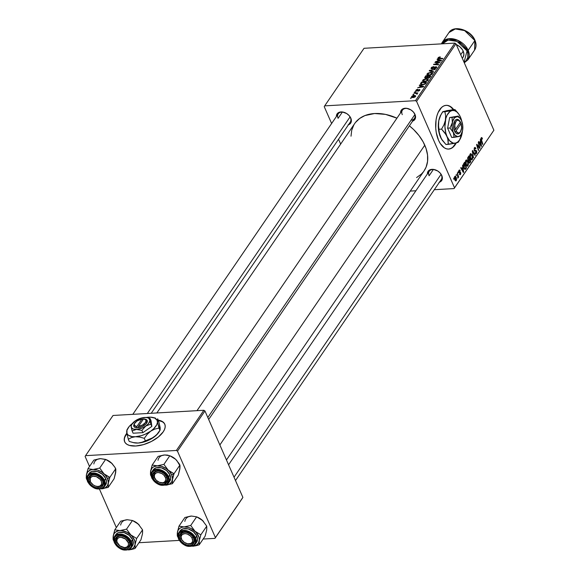 <?xml version="1.0" encoding="UTF-8"?>
<svg xmlns="http://www.w3.org/2000/svg" width="579" height="579" viewBox="0 0 579 579"><rect width="100%" height="100%" fill="white"/><g stroke="black" fill="none" stroke-linecap="round" stroke-linejoin="round"><path stroke-width="0.87" d="M124.984 436.841L126.91 433.57A21.915 10.56 -23.7 0 0 126.367 434.315L126.236 434.018A21.915 10.56 156.3 0 1 126.837 433.193L124.854 436.544L124.232 438.933L124.398 441.089L125.346 442.928L127.04 444.39L129.407 445.41L135.797 446.004L143.541 444.607L151.466 441.437L158.364 436.979L163.177 431.905A21.915 10.56 156.3 0 1 142.246 444.961A21.915 10.56 156.3 0 1 124.644 441.77A21.915 10.56 156.3 0 1 126.236 434.018L126.367 434.315A21.915 10.56 -23.7 0 0 124.717 441.922M447.972 105.573L450.252 106.616L453.429 109.663A21.915 11.739 86.7 0 0 446.033 105.335M438.527 140.241A21.915 11.739 -93.3 0 1 436.472 117.66A21.915 11.739 -93.3 0 1 446.185 105.327A21.915 11.739 -93.3 0 1 453.741 109.641L450.556 106.594L448.284 105.552L445.968 105.342L443.717 105.971L441.603 107.419L438.129 112.507L436.899 115.952L436.067 119.824L435.741 128.277L436.248 132.519L438.527 140.241L440.199 143.418L444.317 147.811L446.59 148.854L448.899 149.064L451.157 148.434L453.27 146.986L456.238 142.962A21.915 11.739 -93.3 0 1 448.689 149.078A21.915 11.739 -93.3 0 1 438.527 140.241M411.083 120.157A7.303 5.066 -145.6 0 0 414.593 113.947L413.355 111.957L410.916 109.901L406.574 108.302L403.874 108.454L401.804 109.583L400.559 112.876A8.215 5.696 34.4 0 1 409.302 109.055A8.215 5.696 34.4 0 1 413.008 111.581A8.215 5.696 34.4 0 1 414.991 114.447L414.593 113.947A7.303 5.066 -145.6 0 0 412.914 111.486A7.303 5.066 34.4 0 1 414.593 113.947A7.303 5.066 34.4 0 1 414.463 118.42L208.679 419.457M409.425 109.105A7.303 5.066 -145.6 0 0 403.172 109.366A7.303 5.066 -145.6 0 0 402.275 114.649A7.303 5.066 34.4 0 1 402.405 110.176A7.303 5.066 34.4 0 1 409.425 109.105M441.408 175.039L440.17 173.049L437.731 170.993L433.396 169.394L430.689 169.546L428.626 170.675L427.374 173.968A8.215 5.696 34.4 0 1 436.125 170.146A8.215 5.696 34.4 0 1 439.823 172.68A8.215 5.696 34.4 0 1 441.806 175.538L441.408 175.039A7.303 5.066 -145.6 0 0 439.729 172.578A7.303 5.066 34.4 0 1 441.408 175.039A7.303 5.066 34.4 0 1 441.278 179.512L235.494 480.548M436.24 170.197A7.303 5.066 -145.6 0 0 429.987 170.458A7.303 5.066 -145.6 0 0 429.097 175.748A7.303 5.066 34.4 0 1 429.22 171.268A7.303 5.066 34.4 0 1 436.24 170.197M350.404 117.617L349.166 115.626L346.727 113.571L342.392 111.971L339.685 112.123L337.622 113.252L336.377 116.545A8.215 5.696 34.4 0 1 345.12 112.724A8.215 5.696 34.4 0 1 348.819 115.257A8.215 5.696 34.4 0 1 350.802 118.116L350.404 117.617A7.303 5.066 -145.6 0 0 348.724 115.163A7.303 5.066 34.4 0 1 350.404 117.617A7.303 5.066 34.4 0 1 350.281 122.097L151.22 413.283M345.243 112.775A7.303 5.066 -145.6 0 0 338.983 113.035A7.303 5.066 -145.6 0 0 338.093 118.326A7.303 5.066 34.4 0 1 338.216 113.853A7.303 5.066 34.4 0 1 345.243 112.775M342.341 112.109L338.093 118.326L342.341 112.109M433.345 169.531L429.097 175.748L433.345 169.531M226.461 459.972L424.052 170.928A41.999 29.116 -145.6 0 0 424.783 145.199L219.868 444.954L424.783 145.199A41.999 29.116 -145.6 0 0 409.396 125.838L413.63 129.558L418.964 135.508L423.162 141.906L426.057 148.513L427.548 155.071L427.57 161.324L426.13 167.034L424.031 170.957M324.681 105.87L364.032 48.296L454.848 43.099L415.49 100.674L324.681 105.87L324.233 106.645L331.622 123.493L324.233 106.645L324.681 105.87L415.49 100.674L416.583 101.361L454.529 187.806L493.887 130.232L455.941 43.794L416.583 101.361L415.49 100.674L454.848 43.099L364.032 48.296L324.681 105.87M414.774 91.989L415.758 91.634L414.774 91.989M412.95 94.652L413.934 94.297L412.95 94.652M422.757 80.213L422.974 81.4L425.189 81.653L427.454 80.828L428.265 79.62L426.6 78.766L423.539 79.504L422.757 80.213L423.35 81.567L422.757 80.213L422.612 81.038L424.754 81.69L428.047 80.242L428.011 79.157L425.978 78.773L422.757 80.213M419.276 85.403L420.426 85.786L419.507 87.132L417.676 87.74L423.423 86.915L423.748 86.43L419.572 84.975L419.276 85.403L420.426 85.786L419.507 87.132L417.676 87.74L423.423 86.915L423.748 86.43L419.572 84.975L419.276 85.403M424.841 77.268L425.768 78.266L427.179 77.724L428.134 78.172L429.712 77.579L430.827 76.073L425.883 75.74L426.115 76.283L425.883 75.74L424.675 77.695L425.464 78.259L427.179 77.724L428.952 78.013L430.827 76.073L425.883 75.74L424.841 77.268L425.268 78.23L424.841 77.268L424.711 77.883M429.213 70.87L433.461 72.223L433.751 71.796L430.11 70.638L435.343 69.473L429.553 70.363L429.213 70.87L433.461 72.223L433.751 71.796L430.11 70.638L435.343 69.473L429.553 70.363L429.213 70.87M438.108 57.762L438.441 58.53L438.108 57.762L438.976 58.602L442.602 58.848L442.877 58.45L439.374 58.211L439.57 58.645L438.716 57.748L440.091 57.314L440.293 56.923L439.823 56.916L438.397 57.437L438.122 58.407L442.602 58.848L442.877 58.45L438.694 58.066L440.069 56.908L437.992 58.262M434.923 62.51L439.128 62.778L433.526 64.551L438.477 64.891L438.752 64.486L434.539 64.218L440.141 62.452L435.198 62.112L434.923 62.51L439.128 62.778L433.526 64.551L438.477 64.891L438.752 64.486L434.539 64.218L440.141 62.452L435.198 62.112L434.923 62.51M437.065 59.376L438.216 59.76L437.29 61.113L435.466 61.721L441.205 60.889L441.538 60.411L437.362 58.949L437.065 59.376L438.216 59.76L437.29 61.113L435.466 61.721L441.205 60.889L441.538 60.411L437.362 58.949L437.065 59.376M436.588 67.75L435.886 66.773L436.414 67.975L435.886 66.773L434.402 67.287L434.568 67.671L434.402 67.287L432.926 68.706L432.238 68.496L432.39 68.85L431.862 67.779L433.881 66.505L431.037 68.235L431.442 68.843L432.535 68.821L435.806 67.164L435.965 67.779L434.366 68.568L434.149 68.959L434.59 68.915L436.414 67.975L436.602 66.889L435.133 66.925L432.368 68.488L431.717 68.293L431.934 67.678L433.881 66.505L431.688 67.287L431.254 67.786L431.731 68.894L431.254 67.786L431.058 68.539L432.021 68.894L435.647 67.164L435.965 67.779L434.149 68.959L436.588 67.75L436.769 67.07M427.078 73.888L427.295 75.082L429.509 75.328L431.775 74.51L432.585 73.301L430.921 72.44L428.062 73.063L427.078 73.888L427.671 75.241L427.078 73.888L426.933 74.713L429.075 75.371L432.368 73.917L432.332 72.838L430.298 72.455L427.078 73.888M419.782 90.266L419.232 89.499L419.645 90.44L419.232 89.499L417.133 90.939L416.605 90.744L416.757 91.077L416.359 90.259L417.857 89.246L416.569 89.629L415.715 90.606L416.583 91.113L419.247 89.911L418.233 91.207L419.652 90.44L419.71 89.557L416.482 90.744L416.482 90.114L417.857 89.246L415.881 90.266L416.381 91.135L419.051 89.89L419.305 90.273L417.98 91.236L419.92 89.759M420.506 83.789L420.781 84.425L420.506 83.789L422.75 84.795L425.456 83.832L426.506 82.399L421.563 82.059L421.794 82.602L421.563 82.059L420.492 84.006L421.881 84.78L424.863 84.252L426.506 82.399L421.563 82.059L420.788 83.188L421.461 84.708L420.788 83.188L420.535 84.15M411.669 96.44L413.247 97.533L415.512 96.512L413.869 95.405L414.043 95.796L413.869 95.405L411.669 96.44L411.734 97.265L413.247 97.533L414.825 97.106L415.664 96.223L415.02 95.484L413.268 95.492L411.669 96.44L412.103 97.438L411.669 96.44L411.56 97.062M413.992 93.132L416.344 93.378L416.967 94.189L417.343 93.697L416.851 93.32L417.864 92.973L414.267 92.727L413.992 93.132L415.425 93.241L416.967 94.189L416.851 93.32L417.864 92.973L414.267 92.727L413.992 93.132M410.453 98.307L411.437 97.952L410.453 98.307M466.044 164.914L465.458 161.599L466.464 159.884L467.861 161.498L468.36 164.53L467.463 166.267L466.225 165.305L467.941 165.883L468.375 163.98L467.731 161.194L465.863 160.282L466.044 164.914M462.643 167.403L462.635 165.109L463.685 172.006L463.352 172.491L460.746 167.881L461.014 167.483L461.716 168.757L462.643 167.403L461.716 168.757L461.014 167.483L460.746 167.881L463.352 172.491L463.685 172.006L462.635 165.109L462.643 167.403M481.214 137.831L481.894 137.636L482.423 138.685L482.184 139.148L481.598 138.323L481.323 139.076L482.539 144.424L480.99 139.278L481.214 137.831L481.207 140.198L482.539 144.424L482.814 144.026L481.525 139.937L481.46 138.453L482.184 139.148L482.423 138.685L482.242 138.178L481.019 138.251L482.242 138.178L481.214 137.831L481.619 137.527M474.208 150.554L474.281 147.978L474.954 147.384L475.772 148.094L475.685 148.868L474.751 148.296L474.324 149.447L474.642 150.402L476.032 150.33L476.72 151.271L476.72 152.914L475.924 153.811L475.019 152.907L475.265 152.458L476.17 152.856L476.322 151.336L474.802 151.293L474.208 150.554L476.351 151.401L476.22 152.784L475.265 152.458L475.019 152.907L476.474 153.399L476.604 150.974L474.454 150.113L474.606 148.485L475.279 148.217L475.685 148.868L475.924 148.412L474.983 147.377L474.36 147.855L474.208 150.554L474.903 150.489M473.398 157.799L472.276 151.01L472.623 150.504L475.272 155.049L474.997 155.447L472.732 151.553L473.398 157.799L472.732 151.553L474.997 155.447L475.272 155.049L472.623 150.504L472.276 151.01L473.398 157.799M470.358 158.595L469.779 155.281L470.785 153.565L472.182 155.179L472.674 158.205L471.784 159.949L470.546 158.986L472.261 159.565L472.696 157.662L472.051 154.868L470.184 153.956L470.358 158.595M453.784 179.273L453.791 178.05L453.784 179.273M467.861 160.094L467.666 157.966L468.947 155.881L470.763 161.65L469.808 162.981L469.222 163.01L468.635 160.651L467.861 160.094L468.635 160.651L468.831 162.424L469.699 163.068L470.763 161.65L468.947 155.881L467.904 157.401L467.861 160.094M480.425 141.385L480.425 139.09L481.467 145.98L481.142 146.465L478.536 141.862L478.804 141.464L479.506 142.731L480.425 141.385L479.506 142.731L478.804 141.464L478.536 141.862L481.142 146.465L481.467 145.98L480.425 139.09L480.425 141.385M479.086 146.19L478.261 142.253L480.071 148.029L479.788 148.448L477.132 145.184L478.681 150.062L478.406 150.468L476.597 144.692L476.879 144.28L479.535 147.522L479.086 146.19L479.535 147.522L476.879 144.28L476.597 144.692L478.406 150.468L478.681 150.062L477.132 145.184L479.788 148.448L480.071 148.029L478.261 142.253L479.086 146.19M459.183 170.819L459.979 171.189L460.218 170.725L459.726 170.754L460.189 170.653L458.995 170.335L459.936 170.204L459.979 171.189L459.299 170.689L459.031 171.775L460.363 172.151L460.775 173.02L460.631 174.257L459.885 174.764L459.415 174.199L459.661 173.736L460.262 174.04L460.421 173.07L458.966 172.6L458.785 170.733L458.829 172.347L460.399 173.02L460.334 173.946L459.661 173.736L459.415 174.199L460.529 174.431L460.631 172.542L459.277 172.151L459.465 170.617L458.814 170.653M463.497 164.06L464.626 162.2L466.442 167.968L465.234 169.43L464.112 168.446L463.352 165.623L463.497 164.06L463.967 168.142L465.429 169.336L466.442 167.968L464.626 162.2L463.497 164.06M454.942 180.04L454.472 177.485L454.848 176.407L455.456 176.248L456.382 177.919L456.549 179.888L455.926 180.952L455.072 180.308L456.259 180.677L456.071 177.051L454.776 176.508L454.942 180.04M456.281 175.618L456.288 174.395L456.281 175.618M457.576 174.959L457.338 172.868L458.655 177.065L458.38 177.463L458.112 176.595L457.794 178.202L457.576 174.959L457.794 178.202L458.112 176.595L458.38 177.463L458.655 177.065L457.338 172.868L457.576 174.959M458.105 172.947L458.112 171.731L458.105 172.947M454.081 188.58L434.308 189.709L454.081 188.58L454.529 187.806L416.583 101.361L455.941 43.794L454.848 43.099L455.941 43.794L493.887 130.232L454.081 188.58M415.896 190.766L410.265 191.084L415.896 190.766M338.541 139.257L340.662 144.077L338.541 139.257M85.562 455.659L113.043 415.469L203.851 410.272L176.378 450.462L85.562 455.659L85.113 456.433L89.521 466.479L85.113 456.433L85.562 455.659L176.378 450.462L177.471 451.15L215.41 537.594L242.891 497.397L204.944 410.96L177.471 451.15L176.378 450.462L203.851 410.272L113.043 415.469L85.562 455.659M163.177 431.905L164.566 429.386L165.181 426.998L165.015 424.841L164.074 423.003L162.381 421.541L158.248 420.122A21.915 10.56 156.3 0 1 164.776 424.161A21.915 10.56 156.3 0 1 163.177 431.905M242.442 498.172L214.968 538.369L203.149 539.042L214.968 538.369L215.41 537.594L177.471 451.15L204.944 410.96L203.851 410.272L204.944 410.96L242.891 497.397L214.968 538.369L242.442 498.172M179.258 540.41L138.967 542.718L179.258 540.41M99.487 489.175L116.343 527.57L99.487 489.175M355.484 122.466L359.646 118.463L364.944 115.568L374.584 113.527L385.498 114.389L396.941 118.174A41.999 29.116 -145.6 0 0 354.71 123.522L156.851 412.957M348.435 124.789A8.215 5.696 34.4 0 0 350.802 118.116L351.381 120.671L350.823 122.9L348.066 124.905M439.439 182.211A8.215 5.696 34.4 0 0 441.806 175.538L442.247 179.273L441.133 181.198L439.07 182.327M412.617 121.12A8.215 5.696 34.4 0 0 414.991 114.447L415.57 117.001L415.005 119.223L412.248 121.235M351.012 136.203L351.728 130.188L353.885 124.832M423.271 171.992L421.346 174.12L416.591 177.579M453.661 178.889L454.059 178.868L453.661 178.889M470.061 161.693L470.763 161.65L470.061 161.693M468.961 162.692L470.097 162.627L468.961 162.692M469.337 163.083L469.699 163.068L469.337 163.083M469.815 162.055L470.278 161.375L469.707 159.58L470.278 161.375L469.815 162.055L468.686 162.033L469.091 162.011L468.57 161.092L469.272 160.224L467.962 160.296L469.272 160.224L469.707 159.58L469.012 159.616L469.707 159.58L468.918 161.201L469.251 162.279L469.815 162.055L469.091 162.011M468.925 159.739L469.497 158.899L468.889 156.952L469.497 158.899L468.925 159.739L467.731 159.732L468.136 159.71L468.129 158.11L467.629 158.139L468.382 157.698L467.738 157.734L468.889 156.952L468.187 156.996L468.889 156.952L468.027 159.384L468.418 160.094L468.925 159.739L468.136 159.71M470.756 153.565L470.184 153.956M471.596 154.897L472.051 154.868L471.596 154.897M472.305 157.683L472.696 157.662L472.305 157.683M471.002 159.638L472.261 159.565L471.002 159.638M471.675 159.963L472.261 159.565M472.008 158.95L472.073 156.048L470.77 154.325L469.902 154.615L470.43 154.586L470.17 156.41L470.655 158.255L470.235 158.277L471.472 159.211L472.008 158.95L470.655 158.255L470.43 154.586L471.769 155.237L472.305 157.575L472.008 158.95L470.72 159.276M470.43 154.586L470.828 154.318L469.982 154.369M474.78 155.078L475.272 155.049L474.78 155.078M472.37 151.575L472.732 151.553L472.37 151.575M472.594 152.936L472.963 152.914L472.594 152.936M473.325 157.394L473.687 157.372L473.325 157.394M475.475 148.441L475.924 148.412L475.475 148.441M474.606 148.485L475.279 148.217M474.056 150.135L474.454 150.113L474.056 150.135M474.179 150.489L474.722 150.46L474.179 150.489M475.808 150.301L474.722 150.46M474.534 151.09L476.604 150.974L474.534 151.09M475.323 153.464L476.474 153.399L475.323 153.464M475.916 153.811L476.474 153.399M476.22 152.784L475.316 152.581M474.975 151.314L476.047 151.09M482.025 138.707L482.423 138.685L482.025 138.707M481.46 138.453L482.01 138.663M481.142 139.959L481.525 139.937L481.142 139.959M482.416 144.048L482.814 144.026L482.416 144.048M480.888 146.017L481.467 145.98L480.888 146.017M479.043 142.76L479.506 142.731L479.043 142.76M480.541 142.202L481.098 145.611L480.005 144.46L480.469 144.432L479.81 143.274L479.347 143.303L480.541 142.202L479.846 142.239L480.541 142.202L479.81 143.274L481.098 145.611L480.541 142.202M479.463 148.065L480.071 148.029L479.463 148.065M476.756 145.206L477.132 145.184L476.756 145.206M477.226 146.697L477.624 146.668L477.226 146.697M478.29 150.084L478.681 150.062L478.29 150.084M478.102 146.465L478.717 146.436L478.102 146.465M479.028 147.551L479.535 147.522L479.028 147.551M460.189 170.653L459.654 170.689L460.189 170.653M458.698 171.934L459.082 171.912L458.698 171.934M458.763 172.18L459.277 172.151L458.763 172.18M460.073 172.05L459.277 172.151M458.995 172.636L460.631 172.542L458.995 172.636M459.574 174.482L460.529 174.431L459.574 174.482M460.044 174.786L460.529 174.431M460.334 173.946L459.661 173.736M459.263 172.824L460.24 172.752M459.494 169.965L458.995 170.335M463.099 172.035L463.685 172.006L463.099 172.035M461.253 168.778L461.716 168.757L461.253 168.778M462.751 168.221L463.309 171.63L462.216 170.479L462.679 170.45L462.02 169.3L461.564 169.321L462.751 168.221L462.056 168.257L462.751 168.221L462.02 169.3L463.309 171.63L462.751 168.221M465.74 168.011L466.442 167.968L465.74 168.011M464.445 168.996L465.791 168.916L464.445 168.996M464.85 169.372L465.429 169.336L464.85 169.372M465.183 168.684L465.957 167.693L464.568 163.278L463.584 163.821L464.22 163.785L463.714 165.355L464.249 167.78L463.83 167.801L465.183 168.684L464.249 167.78L464.568 163.278L463.866 163.314L464.568 163.278L465.957 167.693L465.183 168.684L464.286 168.764M464.937 168.699L464.271 168.735M466.435 159.884L465.863 160.282M467.275 161.215L467.731 161.194L467.275 161.215M467.984 164.002L468.375 163.98L467.984 164.002M466.681 165.956L467.941 165.883L466.681 165.956M467.354 166.282L467.941 165.883M467.687 165.268L467.752 162.366L466.45 160.644L465.581 160.94L466.109 160.904L465.849 162.728L466.334 164.574L465.914 164.602L467.152 165.529L467.687 165.268L466.334 164.574L466.109 160.904L467.448 161.563L467.984 163.9L467.687 165.268L466.399 165.594M466.109 160.904L466.508 160.636L465.661 160.687M455.217 176.197L454.776 176.508M455.593 177.08L456.071 177.051L455.593 177.08M455.355 180.728L456.259 180.677L455.355 180.728M455.832 180.974L456.259 180.677M456.064 180.192L455.825 177.5L456.064 180.192L454.797 179.671L455.217 179.649L454.978 176.971L454.558 177L455.203 176.819L455.825 177.5L454.602 176.848M456.158 175.234L456.556 175.213L456.158 175.234M458.264 177.087L458.655 177.065L458.264 177.087M457.982 172.571L458.38 172.542L457.982 172.571M435.386 62.546L435.198 62.112L435.386 62.546M434.72 64.638L434.539 64.218L434.72 64.638M436.052 64.725L435.857 64.283L436.052 64.725M434.011 64.587L433.816 64.139L434.011 64.587M437.63 59.565L437.362 58.949L437.63 59.565M438.455 60.303L438.216 59.76L438.455 60.303M438.701 59.941L440.952 60.933L438.1 61.338L438.701 59.941L440.822 60.629L437.963 61.019L438.701 59.941M438.918 58.602L438.716 57.748M432.238 68.496L431.862 67.779M434.518 68.93L434.366 68.568L434.518 68.93M436.161 68.221L435.965 67.779L436.161 68.221M435.647 67.164L435.965 67.779M429.871 71.079L429.553 70.363L429.871 71.079M430.378 71.239L430.11 70.638L430.378 71.239M431.261 71.521L430.986 70.899L431.261 71.521M430.472 72.838L430.298 72.455L430.472 72.838M432.585 73.417L432.332 72.838L432.585 73.417M430.002 72.845L431.702 73.171L431.941 74.38L431.753 73.946L429.401 74.973L429.56 75.321L427.686 73.88L430.002 72.845L431.702 73.171L431.319 74.358L429.401 74.973L427.729 74.626L428.004 73.555L430.002 72.845M427.975 75.321L427.686 73.88M428.431 76.334L429.98 76.435L430.211 76.978L429.98 76.435L429.719 77.579L429.517 77.116L428.532 78.129L427.78 77.608L428.033 78.179L427.78 77.608L428.431 76.334L429.98 76.435L429.162 77.521L428.185 77.781L427.78 77.608L428.431 76.334M426.187 76.182L427.859 76.29L428.091 76.833L427.859 76.29L427.28 77.13L427.736 78.165L427.28 77.13L426.202 78.201L425.442 77.311L426.187 76.182L427.859 76.29L426.05 77.868L425.442 77.311L426.187 76.182M427.78 77.608L427.997 76.978M416.605 90.744L416.359 90.259M419.051 89.89L419.305 90.273M415.881 90.266L416.381 91.135M419.84 85.591L419.572 84.975L419.84 85.591M420.665 86.322L420.426 85.786L420.665 86.322M420.911 85.967L423.162 86.951L420.311 87.364L420.911 85.967L423.032 86.655L420.173 87.045L420.911 85.967M421.867 82.5L425.659 82.761L425.891 83.296L425.659 82.761L425.478 83.817L425.261 83.333L424.986 84.187L423.054 84.396L423.213 84.751L421.223 83.897L421.867 82.5L425.659 82.761L424.421 84.093L422.525 84.404L421.201 83.839L421.867 82.5M426.151 79.157L425.978 78.773L426.151 79.157M428.265 79.736L428.011 79.157L428.265 79.736M425.681 79.171L427.382 79.489L427.62 80.698L427.432 80.264L425.08 81.292L425.239 81.646L423.365 80.206L425.949 79.157L427.382 79.489L427.432 80.264L426.701 80.857L424.668 81.299L423.263 80.749L423.792 79.793L425.681 79.171M423.654 81.639L423.365 80.206M415.512 96.512L415.65 95.897M413.659 95.796L415.186 96.867L413.515 97.134L413.674 97.489L412.154 96.411L413.963 95.788L415.085 96.136L414.839 96.729L412.219 96.888L412.27 96.273L413.659 95.796M412.436 97.511L412.154 96.411M413.413 94.681L413.225 94.261L413.413 94.681M414.463 93.168L414.267 92.727L414.463 93.168M417.169 94.037L416.851 93.32L417.169 94.037M417.293 93.907L416.851 93.32M415.23 92.018L415.049 91.591L415.23 92.018M410.909 98.336L410.728 97.909L410.909 98.336M454.978 176.971L454.993 179.012L455.847 180.344L455.116 180.387M431.702 73.171L431.753 73.946M426.05 77.868L425.442 77.311M427.382 79.489L427.432 80.264M448.53 149.085A21.915 11.739 86.7 0 0 455.897 143.042L452.959 147.008M448.595 149.078L450.846 148.448M164.834 424.306A21.915 10.56 -23.7 0 0 158.371 420.419L162.511 421.83L164.197 423.292M124.362 439.222L124.528 441.379M126.048 519.884L120.714 521.172L114.801 529.814L120.714 521.172L127.337 519.725L132.446 520.499L138.258 524.06L142.55 529.836L142.499 533.729L140.929 539.838L135.023 548.479L135.073 544.593L136.644 538.477L130.832 534.924L126.533 529.148L119.911 530.588L114.801 529.814L113.079 537.146L113.187 539.823L114.085 541.379L113.187 539.823L113.73 540.511L113.071 539.071L113.238 535.93L113.969 533.831L115.402 532.173L118.623 530.748L121.272 530.596L126.975 532.239L131.918 536.024L134.777 540.945L135.073 544.593L133.706 547.575L131.961 548.972L128.4 549.927L131.628 549.442L135.023 548.479L140.929 539.838L142.224 534.822M129.197 541.539A7.303 5.066 -145.6 0 0 127.518 539.078A7.303 5.066 34.4 0 1 129.197 541.539A7.303 5.066 34.4 0 1 129.074 546.011A7.303 5.066 34.4 0 1 121.814 546.981A7.303 5.066 -145.6 0 0 128.234 546.88A7.303 5.066 -145.6 0 0 129.197 541.539L129.595 542.038L129.197 541.539M124.036 536.697A7.303 5.066 -145.6 0 0 117.776 536.957A7.303 5.066 -145.6 0 0 116.886 542.241L115.742 542.827A8.215 5.696 34.4 0 1 116.792 536.849A8.215 5.696 34.4 0 1 123.913 536.639A8.215 5.696 34.4 0 1 127.612 539.172A8.215 5.696 34.4 0 1 129.595 542.038L130.036 545.765L128.922 547.691L126.859 548.82L122.69 548.675L119.817 547.372L117.378 545.324L115.742 542.827L115.301 539.1L117.349 536.494L121.185 535.886L124.109 536.733L126.823 538.441L129.595 542.038A8.215 5.696 34.4 0 1 125.563 549.022A8.215 5.696 34.4 0 1 115.742 542.827L116.886 542.241A7.303 5.066 34.4 0 1 117.009 537.768A7.303 5.066 34.4 0 1 124.036 536.697A7.303 5.066 -145.6 0 0 116.625 541.546A7.303 5.066 -145.6 0 0 118.644 544.788L118.825 544.969A6.391 4.429 34.4 0 1 117.052 542.132L116.625 541.546A7.303 5.066 34.4 0 1 117.009 537.768A7.303 5.066 34.4 0 1 124.036 536.697M130.601 548.472A10.046 6.962 -145.6 0 0 131.361 541.618L130.673 541.973A9.496 6.586 34.4 0 1 126.012 550.05A9.496 6.586 34.4 0 1 114.664 542.892L114.425 542.588A10.046 6.962 34.4 0 1 114.599 536.436A10.046 6.962 34.4 0 1 123.11 534.547A10.046 6.962 34.4 0 1 131.361 541.618A10.046 6.962 34.4 0 1 131.187 547.77C125.317 552.04 119.723 550.376 114.389 542.784L117.87 547.046L121.004 549.022L126.012 550.05L128.82 549.297L130.695 547.495L131.18 546.286L130.673 541.973L127.467 537.819L124.333 535.843L119.325 534.815L116.517 535.568L114.642 537.37L114.157 538.579L114.664 542.892A9.496 6.586 34.4 0 1 119.325 534.815A9.496 6.586 34.4 0 1 130.673 541.973L132.62 539.773L131.361 541.618A10.046 6.962 -145.6 0 0 123.703 534.75A10.046 6.962 -145.6 0 0 115.185 535.741A10.046 6.962 -145.6 0 0 114.425 542.588L114.599 536.436L115.865 534.591A10.046 6.962 -145.6 0 1 124.369 532.702A10.046 6.962 -145.6 0 1 132.62 539.773L129.226 535.38L124.13 532.629L119.035 532.448L117.646 532.998L115.67 534.902M131.187 547.77L132.446 545.925A10.046 6.962 -145.6 0 0 132.62 539.773L133.163 544.332L131.802 546.692M120.664 525.066A12.05 8.352 -145.6 0 1 127.337 519.725L132.446 520.499L126.533 529.148L132.446 520.499L135.761 522.149L139.344 525.16M138.873 524.661A12.05 8.352 -145.6 0 0 138.83 524.617A12.05 8.352 -145.6 0 0 138.258 524.06L142.55 529.836L136.644 538.477L142.55 529.836L142.586 532.557M113.687 540.055L113.238 535.93A12.05 8.352 34.4 0 1 119.911 530.588A12.05 8.352 34.4 0 1 130.832 534.924A12.05 8.352 34.4 0 1 135.073 544.593L136.644 538.477L130.832 534.924L126.533 529.148L119.911 530.588L114.801 529.814L113.238 535.93A12.05 8.352 34.4 0 0 113.687 540.055M118.738 544.882A7.303 5.066 34.4 0 1 116.886 542.241A7.303 5.066 -145.6 0 0 118.738 544.882A7.303 5.066 34.4 0 1 116.625 541.546L117.052 542.132L116.871 540.193L117.566 538.593L119.042 537.58L121.069 537.305L125.505 539.02L128.285 542.733A6.391 4.429 34.4 0 1 121.706 546.938A6.391 4.429 34.4 0 1 118.825 544.969M133.322 549.008L135.023 548.479L135.073 544.593A12.05 8.352 34.4 0 1 128.4 549.927L133.322 549.008M132.446 520.499L138.258 524.06A12.05 8.352 -145.6 0 0 133.402 520.905L133.004 520.731M129.457 542.226L128.285 542.733L128.473 544.673L127.771 546.272L126.294 547.285L124.268 547.56L119.831 545.845L117.052 542.132A6.391 4.429 34.4 0 1 121.069 537.305A6.391 4.429 34.4 0 1 128.285 542.733L129.457 542.226A7.303 5.066 34.4 0 1 129.074 546.011A7.303 5.066 34.4 0 1 121.814 546.981A7.303 5.066 -145.6 0 0 121.937 547.032A7.303 5.066 -145.6 0 0 129.457 542.226A7.303 5.066 -145.6 0 0 127.518 539.078A7.303 5.066 34.4 0 1 129.457 542.226M185.888 543.261L186.12 543.363A7.303 5.066 -145.6 0 0 192.691 542.986A7.303 5.066 -145.6 0 0 193.039 537.174L191.939 537.848A6.391 4.429 34.4 0 1 191.635 542.928A6.391 4.429 34.4 0 1 185.888 543.261A6.391 4.429 34.4 0 1 183.007 541.293A6.391 4.429 34.4 0 1 181.77 539.671L181.415 539.259A7.303 5.066 -145.6 0 0 182.834 541.112L183.007 541.293M441.06 174.351L234.025 477.212L441.06 174.351M182.921 541.206A7.303 5.066 34.4 0 1 181.068 538.571A7.303 5.066 34.4 0 1 181.198 534.091A7.303 5.066 34.4 0 1 188.218 533.02A7.303 5.066 -145.6 0 0 181.734 533.483A7.303 5.066 -145.6 0 0 181.415 539.259A7.303 5.066 34.4 0 1 181.198 534.091A7.303 5.066 34.4 0 1 188.218 533.02A7.303 5.066 -145.6 0 0 181.965 533.281A7.303 5.066 -145.6 0 0 181.068 538.571A7.303 5.066 -145.6 0 0 182.921 541.206A7.303 5.066 34.4 0 1 181.415 539.259L181.77 539.671A6.391 4.429 34.4 0 1 183.984 533.708A6.391 4.429 34.4 0 1 191.939 537.848L190.455 535.98L187.292 534.048L185.034 533.621L182.255 534.439L181.032 536.711L181.77 539.671L184.223 542.328L187.56 543.782L190.665 543.543L192.069 542.458L192.677 540.815L191.939 537.848L193.039 537.174A7.303 5.066 34.4 0 1 193.256 542.342A7.303 5.066 34.4 0 1 186.004 543.312A7.303 5.066 -145.6 0 0 192.416 543.203A7.303 5.066 -145.6 0 0 193.386 537.862A7.303 5.066 -145.6 0 0 191.707 535.401A7.303 5.066 34.4 0 1 193.039 537.174A7.303 5.066 -145.6 0 0 191.707 535.401A7.303 5.066 34.4 0 1 193.386 537.862A7.303 5.066 34.4 0 1 193.256 542.342A7.303 5.066 34.4 0 1 186.004 543.312M190.23 516.215L184.896 517.503L178.991 526.145L184.896 517.503L191.519 516.055L196.628 516.83L202.44 520.383L206.739 526.159L206.681 530.053L205.118 536.168L199.205 544.81L199.256 540.916L200.826 534.808L195.014 531.247L190.715 525.471L184.093 526.919L178.991 526.145L177.268 533.469L177.369 536.147L178.267 537.71L177.369 536.147L177.919 536.834L177.261 535.401L177.42 532.253L178.158 530.161L179.584 528.504L181.611 527.397L184.093 526.919L188.305 527.433L191.157 528.562L196.1 532.347L198.966 537.276L199.35 539.751L198.525 543.015L196.151 545.295L192.583 546.258L195.818 545.773L199.205 544.81L205.118 536.168L206.406 531.146M193.784 538.361L194.363 540.916L193.799 543.138L192.177 544.701L189.746 545.353L186.879 545.005L184.006 543.703L181.56 541.647L179.931 539.158A8.215 5.696 34.4 0 1 180.974 533.179A8.215 5.696 34.4 0 1 188.095 532.97A8.215 5.696 34.4 0 1 191.801 535.503A8.215 5.696 34.4 0 1 193.784 538.361A8.215 5.696 34.4 0 1 189.746 545.353A8.215 5.696 34.4 0 1 179.931 539.158L179.345 536.603L179.91 534.381L181.531 532.818L183.963 532.166L186.829 532.521L189.709 533.816L192.148 535.872L193.784 538.361M181.068 538.571L179.931 539.158L181.068 538.571M194.79 544.796A10.046 6.962 -145.6 0 0 195.543 537.949L194.862 538.304A9.496 6.586 34.4 0 1 190.202 546.381A9.496 6.586 34.4 0 1 178.853 539.215L178.614 538.919A10.046 6.962 34.4 0 1 178.788 532.767A10.046 6.962 34.4 0 1 187.292 530.878A10.046 6.962 34.4 0 1 195.543 537.949A10.046 6.962 34.4 0 1 195.369 544.101C189.507 548.364 183.905 546.699 178.571 539.114L182.059 543.37L186.879 545.975L190.202 546.381L194.081 544.839L195.369 542.61L194.862 538.304L191.649 534.149L186.829 531.544L183.514 531.138L179.628 532.68L178.339 534.909L178.853 539.215A9.496 6.586 34.4 0 1 183.514 531.138A9.496 6.586 34.4 0 1 194.862 538.304L196.809 536.103L195.543 537.949A10.046 6.962 -145.6 0 0 187.886 531.073A10.046 6.962 -145.6 0 0 179.367 532.072A10.046 6.962 -145.6 0 0 178.614 538.919L178.788 532.767L180.047 530.921A10.046 6.962 -145.6 0 1 188.551 529.032A10.046 6.962 -145.6 0 1 196.809 536.103L193.415 531.71L188.313 528.96L183.217 528.779L180.699 530.154L179.852 531.232M195.369 544.101L196.628 542.255A10.046 6.962 -145.6 0 0 196.809 536.103L197.519 539.223L196.831 541.944L195.984 543.015M191.526 516.055L196.628 516.83L190.715 525.471L196.628 516.83L199.95 518.48L203.526 521.491M203.063 520.991A12.05 8.352 -145.6 0 0 203.012 520.941A12.05 8.352 -145.6 0 0 202.44 520.383L206.739 526.159L200.826 534.808L206.739 526.159L206.775 528.888M177.869 536.378L177.42 532.253A12.05 8.352 34.4 0 1 184.093 526.919A12.05 8.352 34.4 0 1 195.014 531.247A12.05 8.352 34.4 0 1 199.256 540.916L200.826 534.808L195.014 531.247L190.715 525.471L184.093 526.919L178.991 526.145L177.42 532.253A12.05 8.352 34.4 0 0 177.869 536.378M197.504 545.338L199.205 544.81L199.256 540.916A12.05 8.352 34.4 0 1 192.583 546.258L197.504 545.338M196.628 516.83L202.44 520.383A12.05 8.352 -145.6 0 0 197.591 517.235L197.186 517.061M191.519 516.055A12.05 8.352 -145.6 0 0 184.846 521.397M90.411 481.837L90.765 482.249A6.391 4.429 34.4 0 1 92.98 476.285A6.391 4.429 34.4 0 1 100.934 480.425L102.034 479.752A7.303 5.066 -145.6 0 0 100.703 477.986A7.303 5.066 34.4 0 1 102.034 479.752A7.303 5.066 34.4 0 1 102.251 484.92A7.303 5.066 34.4 0 1 94.999 485.89A7.303 5.066 -145.6 0 0 101.412 485.781A7.303 5.066 -145.6 0 0 102.382 480.44L102.78 480.939A8.215 5.696 34.4 0 1 98.748 487.931A8.215 5.696 34.4 0 1 88.927 481.735L90.063 481.149A7.303 5.066 -145.6 0 0 91.923 483.783A7.303 5.066 34.4 0 1 90.411 481.837A7.303 5.066 34.4 0 1 90.194 476.676A7.303 5.066 34.4 0 1 97.214 475.605A7.303 5.066 -145.6 0 0 90.729 476.061A7.303 5.066 -145.6 0 0 90.411 481.837A7.303 5.066 -145.6 0 0 91.829 483.697L92.01 483.878A6.391 4.429 34.4 0 1 90.765 482.249L93.219 484.905L95.412 486.049L97.677 486.476L99.66 486.121L101.064 485.036L101.672 483.393L101.397 481.431L100.276 479.463L96.288 476.626L92.98 476.285L91.258 477.016L90.23 478.406L90.411 481.837M147.319 413.507L350.056 116.929L147.319 413.507M94.884 485.839L95.115 485.94A7.303 5.066 -145.6 0 0 101.687 485.564A7.303 5.066 -145.6 0 0 102.034 479.752L100.934 480.425A6.391 4.429 34.4 0 1 100.63 485.506A6.391 4.429 34.4 0 1 94.884 485.839A6.391 4.429 34.4 0 1 92.01 483.878M105.392 474.975L104.01 473.832A12.05 8.352 34.4 0 1 107.491 478.587L109.822 477.386L104.01 473.832L99.718 468.056L105.624 459.408L111.436 462.968L114.83 467.181L115.735 468.744L109.822 477.386L105.392 474.975M91.923 483.783A7.303 5.066 34.4 0 1 90.063 481.149L88.927 481.735A8.215 5.696 34.4 0 1 89.969 475.757A8.215 5.696 34.4 0 1 97.098 475.547A8.215 5.696 34.4 0 1 100.797 478.08A8.215 5.696 34.4 0 1 102.78 480.939L103.221 484.674L102.107 486.599L100.044 487.728L95.875 487.583L93.002 486.28L90.563 484.225L88.493 480.44L88.486 478.008L89.6 476.076L91.663 474.946L94.363 474.794L97.294 475.634L100.001 477.349L102.382 480.44A7.303 5.066 -145.6 0 0 100.703 477.986A7.303 5.066 34.4 0 1 102.382 480.44A7.303 5.066 34.4 0 1 102.251 484.92A7.303 5.066 34.4 0 1 94.999 485.89M104.98 485.6L105.827 484.522L106.514 481.8L105.805 478.681L104.538 480.527A10.046 6.962 -145.6 0 0 96.888 473.658A10.046 6.962 -145.6 0 0 88.363 474.65A10.046 6.962 -145.6 0 0 87.61 481.496L87.849 481.793A9.496 6.586 34.4 0 1 92.51 473.723A9.496 6.586 34.4 0 1 103.858 480.881L105.805 478.681A10.046 6.962 -145.6 0 0 97.554 471.61A10.046 6.962 -145.6 0 0 89.043 473.499L87.784 475.345A10.046 6.962 34.4 0 1 96.288 473.456A10.046 6.962 34.4 0 1 104.538 480.527A10.046 6.962 34.4 0 1 104.365 486.678L105.631 484.833A10.046 6.962 -145.6 0 0 105.805 478.681L102.411 474.288L97.308 471.538L92.213 471.357L89.694 472.732L88.848 473.81M87.61 481.496A10.046 6.962 34.4 0 1 87.784 475.345L87.61 481.496M115.771 471.465L114.114 478.746L108.201 487.388L108.259 483.494L109.822 477.386L115.735 468.744L115.402 473.731M99.226 458.792L93.899 460.081L87.986 468.722L93.899 460.081L100.522 458.633L105.624 459.408L99.718 468.056L93.096 469.497L97.301 470.01L101.52 471.921L105.096 474.932L107.491 478.587L108.345 482.329L107.52 485.593L105.146 487.873L101.332 488.842L108.201 487.388L114.114 478.746L115.684 472.63L115.843 469.489L114.83 467.181L112.015 463.526A12.05 8.352 -145.6 0 0 111.436 462.968L112.521 464.069M86.365 478.724L87.263 480.288L86.365 478.724M87.986 468.722L86.416 474.838L86.257 477.979L86.416 474.838L87.784 471.849L90.606 469.974L93.096 469.497L87.986 468.722L86.416 474.838A12.05 8.352 34.4 0 1 93.096 469.497A12.05 8.352 34.4 0 1 104.01 473.832L99.718 468.056L93.096 469.497L87.986 468.722M93.841 463.974A12.05 8.352 -145.6 0 1 100.522 458.633L106.189 459.639L112.015 463.526A12.05 8.352 -145.6 0 1 112.058 463.569M86.872 478.963L86.416 474.838A12.05 8.352 34.4 0 0 86.872 478.963M103.786 487.38A10.046 6.962 -145.6 0 0 104.538 480.527L103.858 480.881L100.652 476.727L97.518 474.751L94.131 473.774L89.702 474.476L87.827 476.278L87.349 480.302L89.738 484.674L94.189 487.931L99.197 488.958L102.005 488.198L103.88 486.403L104.365 485.188L103.858 480.881A9.496 6.586 34.4 0 1 99.197 488.958A9.496 6.586 34.4 0 1 87.849 481.793L87.567 481.692C92.901 489.284 98.502 490.941 104.365 486.678M90.063 481.149A7.303 5.066 34.4 0 1 90.194 476.676A7.303 5.066 34.4 0 1 97.214 475.605A7.303 5.066 -145.6 0 0 90.961 475.866A7.303 5.066 -145.6 0 0 90.063 481.149M101.578 488.835A12.05 8.352 34.4 0 1 101.332 488.842L108.201 487.388L108.259 483.494A12.05 8.352 34.4 0 1 101.578 488.835M109.322 479.028L109.822 477.386L107.491 478.587A12.05 8.352 34.4 0 1 108.259 483.494L109.322 479.028M105.624 459.408L111.436 462.968A12.05 8.352 -145.6 0 0 106.587 459.813L106.189 459.639M156.106 480.114A7.303 5.066 34.4 0 1 154.253 477.472L153.109 478.066A8.215 5.696 34.4 0 1 154.159 472.088A8.215 5.696 34.4 0 1 161.28 471.878A8.215 5.696 34.4 0 1 164.979 474.404A8.215 5.696 34.4 0 1 166.962 477.27L167.541 479.825L166.984 482.046L164.226 484.058L161.527 484.21L158.595 483.371L154.745 480.556L153.109 478.066L152.668 474.331L153.782 472.406L155.845 471.277L158.552 471.125L161.476 471.965L164.19 473.673L166.564 476.77A7.303 5.066 -145.6 0 0 164.885 474.31A7.303 5.066 34.4 0 1 166.564 476.77A7.303 5.066 34.4 0 1 166.441 481.243A7.303 5.066 34.4 0 1 159.182 482.22A7.303 5.066 -145.6 0 0 165.594 482.112A7.303 5.066 -145.6 0 0 166.564 476.77L166.962 477.27A8.215 5.696 34.4 0 1 162.931 484.261A8.215 5.696 34.4 0 1 153.109 478.066L154.253 477.472A7.303 5.066 -145.6 0 0 156.106 480.114A7.303 5.066 34.4 0 1 153.992 476.785L154.419 477.371A6.391 4.429 34.4 0 1 158.436 472.536A6.391 4.429 34.4 0 1 165.652 477.964L166.824 477.465A7.303 5.066 -145.6 0 0 164.885 474.31A7.303 5.066 34.4 0 1 166.824 477.465A7.303 5.066 34.4 0 1 166.441 481.243A7.303 5.066 34.4 0 1 159.182 482.22A7.303 5.066 -145.6 0 0 159.305 482.271A7.303 5.066 -145.6 0 0 166.824 477.465L165.652 477.964L165.84 479.904L164.487 482.097L162.699 482.756L159.37 482.293L156.258 480.266L154.419 477.371L154.477 474.57L156.41 472.811L158.436 472.536L161.823 473.571L163.814 475.062L165.652 477.964A6.391 4.429 34.4 0 1 159.073 482.169A6.391 4.429 34.4 0 1 156.192 480.201A6.391 4.429 34.4 0 1 154.419 477.371L153.992 476.785A7.303 5.066 34.4 0 1 154.376 473A7.303 5.066 34.4 0 1 161.403 471.928A7.303 5.066 -145.6 0 0 153.992 476.785A7.303 5.066 -145.6 0 0 156.012 480.02L156.192 480.201M207.818 417.502L414.854 114.642L207.818 417.502M169.582 471.299L168.2 470.155A12.05 8.352 34.4 0 1 171.681 474.91L174.011 473.716L168.2 470.155L163.9 464.38L169.813 455.738L175.625 459.292L179.02 463.511L179.917 465.067L174.011 473.716L169.582 471.299M169.169 481.923L170.009 480.852L170.696 478.131L169.987 475.012L168.728 476.857A10.046 6.962 -145.6 0 0 161.071 469.982A10.046 6.962 -145.6 0 0 152.545 470.973A10.046 6.962 -145.6 0 0 151.792 477.827L152.031 478.124A9.496 6.586 34.4 0 1 156.692 470.047A9.496 6.586 34.4 0 1 168.04 477.212L169.987 475.012A10.046 6.962 -145.6 0 0 161.736 467.933A10.046 6.962 -145.6 0 0 153.232 469.83L151.966 471.675A10.046 6.962 34.4 0 1 160.477 469.786A10.046 6.962 34.4 0 1 168.728 476.857A10.046 6.962 34.4 0 1 168.554 483.009L169.813 481.163A10.046 6.962 -145.6 0 0 169.987 475.012L166.593 470.611L161.49 467.861L156.402 467.687L153.876 469.062L153.037 470.141M151.792 477.827A10.046 6.962 34.4 0 1 151.966 471.675L151.792 477.827M179.953 467.796L178.296 475.07L172.39 483.718L172.441 479.825L174.011 473.716L179.917 465.067L179.591 470.054M163.416 455.123L158.081 456.404L152.168 465.053L158.081 456.404L164.704 454.964L169.813 455.738L163.9 464.38L157.278 465.827L161.49 466.341L165.703 468.245L169.285 471.255L171.681 474.91L172.528 478.659L171.702 481.916L169.329 484.203L165.514 485.173L172.39 483.718L178.296 475.07L179.866 468.961L180.033 465.813L176.711 460.392M150.554 475.055L151.452 476.611L150.554 475.055M152.168 465.053L150.605 471.161L150.439 474.31L150.605 471.161L151.973 468.179L153.717 466.783L157.278 465.827L152.168 465.053L150.605 471.161A12.05 8.352 34.4 0 1 157.278 465.827A12.05 8.352 34.4 0 1 168.2 470.155L163.9 464.38L157.278 465.827L152.168 465.053M158.031 460.298A12.05 8.352 -145.6 0 1 164.704 454.964L167.512 455.101L170.769 456.143A12.05 8.352 -145.6 0 1 175.625 459.292L170.349 455.97M151.054 475.287L150.605 471.161A12.05 8.352 34.4 0 0 151.054 475.287M167.968 483.704A10.046 6.962 -145.6 0 0 168.728 476.857L168.04 477.212L164.834 473.05L161.7 471.074L156.692 470.047L153.884 470.807L152.009 472.602L151.532 476.633L153.92 481.004L158.371 484.254L163.379 485.282L167.266 483.747L168.713 480.157L168.04 477.212A9.496 6.586 34.4 0 1 163.379 485.282A9.496 6.586 34.4 0 1 152.031 478.124L151.756 478.022C157.09 485.607 162.685 487.272 168.554 483.009M154.253 477.472A7.303 5.066 34.4 0 1 154.376 473A7.303 5.066 34.4 0 1 161.403 471.928A7.303 5.066 -145.6 0 0 155.143 472.189A7.303 5.066 -145.6 0 0 154.253 477.472M165.768 485.159A12.05 8.352 34.4 0 1 165.514 485.173L172.39 483.718L172.441 479.825A12.05 8.352 34.4 0 1 165.768 485.159M173.512 475.352L174.011 473.716L171.681 474.91A12.05 8.352 34.4 0 1 172.441 479.825L173.512 475.352M176.24 459.9A12.05 8.352 -145.6 0 0 176.197 459.849A12.05 8.352 -145.6 0 0 175.625 459.292L169.813 455.738M474.867 40.566L474.592 50.069A15.524 10.762 -145.6 0 0 474.867 40.566L468.179 50.337A0.912 0.441 156.3 0 1 467.043 50.93L464.047 62.264L465.842 60.983L467.825 57.56L467.81 53.225L467.043 50.93A0.912 0.441 -23.7 0 0 468.179 50.337A15.524 10.762 34.4 0 1 467.912 59.847L468.179 50.337L474.867 40.566A15.524 10.762 -145.6 0 0 462.114 29.63A15.524 10.762 -145.6 0 0 448.971 32.554L455.347 28.95L464.626 30.6L474.867 40.566A0.912 0.441 -23.7 0 0 474.932 40.241A0.912 0.441 156.3 0 1 474.867 40.566M474.635 40.067A0.912 0.441 156.3 0 1 474.932 40.241C476.51 43.961 476.401 47.239 474.592 50.069L467.912 59.847L464.286 62.8M463.214 56.988L463.902 54.267L463.193 51.147L460.739 54.73L463.193 51.147L462.339 49.584L459.798 46.754L456.281 44.569A10.046 6.962 -145.6 0 1 463.193 51.147A10.046 6.962 -145.6 0 1 463.019 57.299L462.317 58.32M441.473 43.866A15.524 10.762 34.4 0 1 442.284 42.332A15.524 10.762 34.4 0 1 455.427 39.408A15.524 10.762 34.4 0 1 468.179 50.337L457.946 40.378L448.66 38.728L442.284 42.332L448.971 32.554C453.813 24.521 470.944 29.942 474.932 40.241M442.378 43.845L443.608 42.274L447.277 40.277L449.579 39.908L454.681 40.53L459.798 42.846L462.107 44.532L465.798 48.65L467.043 50.93L457.063 41.391L448.16 40.074L442.399 43.816M467.224 31.983L469.533 33.669M460.508 131.614L458.8 133.648L457.403 133.901L456.02 133.213L454.812 131.672L455.962 131.086L461.101 123.559L460.732 123.016L459.791 123.074L460.732 123.016L460.377 122.212L461.101 123.559L455.962 131.086L458.213 132.953L459.415 132.721L460.464 131.715L461.615 127.973L461.101 123.559A6.391 3.423 -93.3 0 1 460.66 131.397A6.391 3.423 -93.3 0 1 455.962 131.086L454.812 131.672A7.303 3.915 86.7 0 0 460.24 132.128L460.66 131.397M460.312 118.565L458.17 116.082L449.666 117.537L458.17 116.082L449.666 117.537L452.047 117.399L452.337 122.639L450.006 128.031L447.618 128.162L449.666 117.537L447.618 128.162L450.006 128.031L453.357 132.605L454.088 137.332L451.707 137.469L447.618 128.162L451.707 137.469L459.668 136.275L461.297 134.183A10.046 5.385 -93.3 0 1 458.459 136.593L460.218 136.007M461.962 121.872L461.528 120.656A10.046 5.385 -93.3 0 1 462.549 130.622L462.549 130.615M461.528 120.656L459.864 118.029L457.83 116.712L452.047 117.399L452.337 122.639L450.006 128.031L453.357 132.605L454.088 137.332L458.459 136.593A10.046 5.385 -93.3 0 1 453.357 132.605A10.046 5.385 -93.3 0 1 452.337 122.639A10.046 5.385 -93.3 0 1 456.418 116.668A10.046 5.385 -93.3 0 1 460.406 118.688A10.046 5.385 -93.3 0 1 461.528 120.656L462.744 125.484L462.549 130.622A10.046 5.385 -93.3 0 1 461.297 134.183M462.1 133.373L462.426 131.194A16.436 8.808 -93.3 0 1 462.1 133.373L462.1 133.373A16.436 8.808 -93.3 0 1 460.052 139.206A16.436 8.808 -93.3 0 1 455.42 143.151L457.605 142.108L459.538 140.031L462.1 133.373M461.145 119.057L460.428 117.067A16.436 8.808 -93.3 0 1 461.868 121.532L460.428 117.067L458.706 113.983L456.643 111.783L454.377 110.603L452.076 110.538L449.883 111.573L447.133 115.047L445.844 118.398L444.918 126.569L445.794 132.873L447.06 136.622L449.789 140.921L453.111 143.078L455.42 143.151L457.953 142.398L459.545 140.067L458.286 142.188L455.42 143.151A16.436 8.808 -93.3 0 1 447.06 136.622L448.182 140.574L448.262 144.352L445.931 144.489L441.473 138.974L439.323 133.047L438.513 125.151L438.773 120.693L440.228 116.191L442.588 111.87L446.908 110.625L454.942 109.576L450.628 110.821L442.588 111.87L444.918 111.74L445.649 115.851L445.396 120.309L443.941 124.811L441.582 129.131L439.244 129.262L441.582 129.131L446.04 134.646L447.777 138.62L448.262 144.352L455.42 143.151L445.931 144.489L442.276 140.219A16.436 8.808 86.7 0 0 442.428 140.422M460.428 117.067L459.4 115.083L460.428 117.067A16.436 8.808 -93.3 0 0 458.597 113.846A16.436 8.808 -93.3 0 0 452.076 110.538L444.918 111.74L445.649 115.851L445.396 120.309L443.941 124.811L441.582 129.131L444.744 132.736L447.06 136.622A16.436 8.808 -93.3 0 1 445.396 120.309A16.436 8.808 -93.3 0 1 452.076 110.538L454.942 109.576L452.612 109.706L444.339 111.298M458.112 113.18L454.942 109.576L458.597 113.846M440.836 114.837L438.773 120.693L440.822 114.859A16.436 8.808 86.7 0 0 438.773 120.693L438.448 129.095L440.445 136.999A16.436 8.808 86.7 0 0 442.276 140.219L440.445 136.999L439.323 133.047L438.513 125.151L438.773 120.693A16.436 8.808 86.7 0 0 440.445 136.999L442.761 140.878M441.328 113.998L442.921 111.667L446.604 110.806M462.549 130.63L460.978 134.69L459.798 135.964L457.757 136.658L455.022 135.233L452.93 131.505L452.047 126.468L452.612 121.474L454.464 117.863L457.634 116.343M460.11 118.282L458.17 116.082M460.095 121.532A6.391 3.423 -93.3 0 1 460.464 122.089L455.318 129.616L454.175 130.21L455.318 129.616L460.464 122.089L458.213 120.222L457.012 120.454L455.962 121.46L454.804 125.202L455.318 129.616A6.391 3.423 -93.3 0 1 455.789 121.72A6.391 3.423 -93.3 0 1 460.095 121.532L459.596 120.852A7.303 3.915 86.7 0 0 454.653 121.112A7.303 3.915 86.7 0 0 454.175 130.21L454.812 131.672L453.835 129.008L453.545 125.107L454.87 120.772L456.086 119.614L457.475 119.361L459.603 120.866M145.213 419.196L146.675 419.811L147.334 420.897L146.053 423.879L142.007 426.636L138.352 427.707L138.403 426.426L143.549 418.899L138.403 426.426L142.579 424.964L145.597 422.402L145.98 419.985L143.549 418.899A6.391 3.083 156.3 0 1 144.417 419.015A6.391 3.083 156.3 0 1 145.329 422.757A6.391 3.083 156.3 0 1 138.403 426.426L138.352 427.707A7.303 3.517 -23.7 0 0 146.349 423.539A7.303 3.517 -23.7 0 0 145.336 419.218L144.417 419.015M131.303 425.247L131.158 426.846A10.046 4.842 156.3 0 1 131.78 424.378A10.046 4.842 156.3 0 1 135.24 420.875L135.233 420.875A10.046 4.842 156.3 0 1 144.612 417.466L143.375 417.633L144.612 417.466A10.046 4.842 156.3 0 1 147.138 417.633A10.046 4.842 156.3 0 1 149.903 420.036L150.048 418.436L151.047 420.701L151.85 426.397L142.875 432.651L133.098 433.215L132.106 430.942L133.098 433.215L142.875 432.651L141.877 430.385L142.875 432.651L151.85 426.397L150.851 424.132L151.85 426.397L151.047 420.701L150.048 418.436L147.276 417.669M131.1 425.731L132.106 430.942L136.441 429.415L141.877 430.385L145.821 426.014L150.851 424.132L149.903 420.036A10.046 4.842 156.3 0 1 145.821 426.014A10.046 4.842 156.3 0 1 136.441 429.415A10.046 4.842 156.3 0 1 131.158 426.846L132.106 430.942L136.441 429.415L141.877 430.385L145.821 426.014L150.851 424.132L149.845 418.921M145.922 417.488L141.059 418.11L135.24 420.875L131.599 424.704L131.143 426.173L131.657 428.011L133.517 429.148L137.585 429.3L142.441 427.888L145.821 426.014L148.39 423.741L149.91 420.709L148.926 418.407L147.544 417.734L144.612 417.466L145.922 417.488M160.195 428.786L159.138 422.916L157.647 418.762L157.647 422.757L159.942 430.306L158.964 428.084L154.745 429.097L150.728 431.16L154.745 429.097L158.964 428.084L157.408 421.382A16.436 7.918 156.3 0 1 150.728 431.16L147.189 434.38L144.28 438.317L145.257 440.539L144.28 438.317L139.756 437.073L135.392 436.732L139.756 437.073L144.28 438.317L147.189 434.38L150.728 431.16A16.436 7.918 156.3 0 1 135.392 436.732L131.527 437.536L128.285 439.229L126.736 432.535L128.285 439.229L131.527 437.536L135.392 436.732A16.436 7.918 156.3 0 1 126.736 432.535L126.975 429.915L126.736 432.535A16.436 7.918 156.3 0 1 127.756 428.489A16.436 7.918 156.3 0 1 132.338 423.546L129.211 426.47L126.96 430.255L127.011 433.541L128.335 435.198L132.034 436.609L135.392 436.732L141.196 435.69L145.206 434.236L150.728 431.16L153.725 428.721L156.677 424.899L157.43 422.482L157.133 420.376L154.788 418.096L150.504 417.162L146.147 417.488A16.436 7.918 156.3 0 1 148.752 417.184L146.733 417.452L148.752 417.184A16.436 7.918 156.3 0 1 152.892 417.452A16.436 7.918 156.3 0 1 157.408 421.382L157.647 418.762L158.624 420.984L160.173 427.686L160.144 430.016L157.032 434.243L153.493 437.463L142.014 442.233L138.157 443.036L133.785 442.703L129.262 441.451L128.285 439.229L129.262 441.451L133.785 442.703L138.157 443.036A16.436 7.918 -23.7 0 0 153.493 437.463A16.436 7.918 -23.7 0 0 159.153 431.731L160.086 430.117M155.382 418.052L152.892 417.452M150.902 417.213L148.752 417.184M159.898 426.68L160.144 430.016L157.032 434.243L153.493 437.463L142.014 442.233L138.157 443.036L143.961 441.987L149.91 439.613L156.489 435.024L159.442 431.196M133.069 442.551L134.017 442.761A16.436 7.918 -23.7 0 0 138.157 443.036L133.358 442.595M138.352 427.707L135.841 427.693L134.386 427.07L133.72 425.985L133.937 424.566L134.444 423.698L134.437 425.435L136.868 426.52L142.007 418.993L136.897 421.034L134.444 423.69A7.303 3.517 -23.7 0 0 134.162 424.125A7.303 3.517 -23.7 0 0 136.81 427.794L136.868 426.52A6.391 3.083 156.3 0 1 134.639 423.307A6.391 3.083 156.3 0 1 142.007 418.993L143.411 419.102L142.731 419.138L142.984 419.724L142.007 418.993L136.868 426.52L136.789 427.83L138.352 427.707M430.32 169.661L228.575 464.785M469.46 162.388L468.831 162.424M468.512 160.108L467.883 160.144M475.055 148.144L474.172 148.195M475.837 153.059L475.098 153.102M481.656 138.309L480.997 138.345M459.444 172.18L458.778 172.216M460.073 174.141L459.429 174.178M460.073 172.708L459.133 172.759M436.096 67.323L436.392 68.004M431.854 73.374L432.195 74.141M427.772 77.586L428.033 78.179M425.413 77.651L425.681 78.266M416.265 90.614L416.489 91.127M419.37 90.02L419.587 90.512M421.223 83.897L421.592 84.737M427.534 79.692L427.874 80.467M338.216 113.853L132.808 414.332M196.99 410.663L402.405 110.176M441.466 43.866L442.284 42.332M460.052 139.206L459.241 140.61M127.756 428.489L126.823 430.096M131.78 424.378L131.209 425.362M134.639 423.307L134.162 424.125"/></g></svg>
